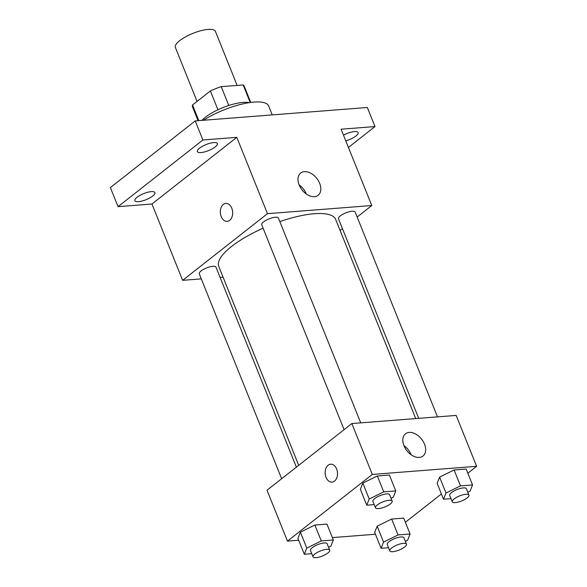<?xml version="1.0" encoding="UTF-8"?>
<svg xmlns="http://www.w3.org/2000/svg" width="587" height="587" viewBox="0 0 587 587"><rect width="100%" height="100%" fill="white"/><g stroke="black" fill="none" stroke-linecap="round" stroke-linejoin="round"><path stroke-width="0.88" d="M237.148 85.431L215.414 31.36A21.58 6.53 158.1 0 0 200.981 30.678A21.58 6.53 158.1 0 0 179.747 40.628A21.58 6.53 158.1 0 0 175.374 47.452L197.063 101.419M228.776 105.484L221.211 86.671L243.165 84.961A27.846 8.431 158.1 0 1 244.243 86.26L250.752 102.446M198.817 120.629L192.529 104.985A27.846 8.431 158.1 0 0 192.565 107.032L198.054 120.687M192.529 104.985L210.381 90.956A27.846 8.431 158.1 0 1 221.211 86.671M217.946 109.769L210.381 90.956M201.862 120.394A28.77 8.71 -21.9 0 1 224.953 106.819A28.77 8.71 -21.9 0 1 249.233 102.659M250.223 102.512L243.165 84.961M272.251 114.898L268.67 105.99A43.152 13.061 158.1 0 0 243.847 103.672A43.152 13.061 158.1 0 0 203.388 120.269M201.297 278.884L182.638 280.337L151.96 204.012L118.06 206.653L110.385 187.576L195.229 120.907L367.33 107.487L374.998 126.565L348.429 147.44M223.075 277.181L220.088 277.416M138.539 201.635A10.786 3.265 -21.9 0 1 134.893 200.659A10.786 3.265 -21.9 0 1 140.029 195.332A10.786 3.265 -21.9 0 1 151.263 191.633A10.786 3.265 -21.9 0 1 154.909 192.609A10.786 3.265 -21.9 0 1 149.78 197.944A10.786 3.265 -21.9 0 1 138.539 201.635M200.981 152.569A10.786 3.265 -21.9 0 1 197.335 151.593A10.786 3.265 -21.9 0 1 202.471 146.266A10.786 3.265 -21.9 0 1 213.712 142.568A10.786 3.265 -21.9 0 1 217.359 143.544A10.786 3.265 -21.9 0 1 212.223 148.871A10.786 3.265 -21.9 0 1 200.981 152.569M151.96 204.012L236.796 137.343L202.897 139.985L195.229 120.907M118.06 206.653L202.897 139.985M182.638 280.337L267.481 213.668L236.796 137.343M267.481 213.668L371.784 205.531L341.098 129.206L374.998 126.565M299.15 184.956A14.147 9.355 -128.2 0 1 300.669 173.04A14.147 9.355 -128.2 0 1 316.76 178.382A14.147 9.355 -128.2 0 1 318.139 195.28A14.147 9.355 -128.2 0 1 299.15 184.956M343.498 135.164A10.786 3.265 -21.9 0 1 354.519 131.583A10.786 3.265 -21.9 0 1 358.165 132.559A10.786 3.265 -21.9 0 1 345.772 140.836M263.093 228.204A63.007 19.07 158.1 0 0 231.527 246.496A63.007 19.07 158.1 0 0 218.753 266.432L298.702 465.322M415.721 418.575L335.669 219.435A63.007 19.07 158.1 0 0 279.823 221.607M371.784 205.531L357.16 217.029M342.426 228.6L340.093 230.434M437.498 416.873L355.157 212.054A8.988 2.722 158.1 0 0 349.148 211.768A8.988 2.722 158.1 0 0 340.299 215.913A8.988 2.722 158.1 0 0 338.472 218.76L418.707 418.34M296.369 467.157L215.95 267.107A8.988 2.722 158.1 0 0 209.933 266.828A8.988 2.722 158.1 0 0 201.084 270.974A8.988 2.722 158.1 0 0 199.264 273.813L281.643 478.728M344.085 429.662L261.707 224.748A8.988 2.722 -21.9 0 1 269.037 218.87A8.988 2.722 -21.9 0 1 278.392 218.041L360.726 422.86M229.693 220.345A8.988 6.171 85.5 0 1 227.198 221.358A8.988 6.171 85.5 0 1 220.345 212.876A8.988 6.171 85.5 0 1 225.797 203.432A8.988 6.171 85.5 0 1 232.364 210.014A8.988 6.171 85.5 0 1 229.693 220.345M227.198 221.358A8.988 6.171 85.5 0 1 220.352 212.868A8.988 6.171 85.5 0 1 225.804 203.432M299.106 184.846A14.147 9.355 -128.2 0 1 306.297 194.003M298.68 540.231L287.469 541.104L267.012 490.226L351.855 423.557L456.158 415.42L476.615 466.305L467.824 473.21M375.445 534.243L332.374 537.604M437.139 483.314L439.604 477.114L454.111 469.982L466.151 469.042L454.111 469.982L439.604 477.114L437.139 483.314L443.53 499.214L445.995 493.014L460.502 485.882L472.542 484.943L470.084 491.136L467.802 492.258M297.932 538.367L300.39 532.174L314.896 525.035L326.944 524.096L314.896 525.035L300.39 532.174L297.932 538.367L304.323 554.267L306.781 548.075L321.287 540.935L333.335 539.996L330.87 546.196L328.588 547.319M441.417 493.961L405.382 522.276M287.469 541.104L372.312 474.435L476.615 466.305M374.697 532.38L377.155 526.187L391.661 519.047L403.709 518.108L391.661 519.047L377.155 526.187L374.697 532.38L381.088 548.28L383.553 542.087L398.059 534.948L410.1 534.009L407.635 540.209L405.36 541.331M360.374 489.301L362.832 483.101L377.338 475.969L389.386 475.03L377.338 475.969L362.832 483.101L360.374 489.301L366.765 505.202L369.223 499.001L383.729 491.869L395.777 490.93L393.312 497.123L391.03 498.246M372.312 474.435L351.855 423.557M403.981 445.731A14.147 9.355 -128.2 0 1 405.492 433.808A14.147 9.355 -128.2 0 1 421.591 439.149A14.147 9.355 -128.2 0 1 422.97 456.048A14.147 9.355 -128.2 0 1 403.981 445.731M334.524 481.113A8.988 6.171 85.5 0 1 332.029 482.125A8.988 6.171 85.5 0 1 325.176 473.643A8.988 6.171 85.5 0 1 330.628 464.2A8.988 6.171 85.5 0 1 337.187 470.781A8.988 6.171 85.5 0 1 334.524 481.113M332.029 482.125A8.988 6.171 85.5 0 1 325.183 473.643A8.988 6.171 85.5 0 1 330.628 464.2M403.937 445.621A14.147 9.355 -128.2 0 1 411.127 454.771M374.213 504.622L366.765 505.202M392.167 501.071L389.614 494.709A8.988 2.722 158.1 0 0 383.597 494.43A8.988 2.722 158.1 0 0 374.748 498.576A8.988 2.722 158.1 0 0 372.928 501.415L375.482 507.777A8.988 2.722 158.1 0 0 384.845 506.948A8.988 2.722 158.1 0 0 392.167 501.071A8.988 2.722 158.1 0 0 386.158 500.792A8.988 2.722 158.1 0 0 377.309 504.93A8.988 2.722 158.1 0 0 375.482 507.777M369.223 499.001L362.832 483.101M383.729 491.869L377.338 475.969M395.777 490.93L389.386 475.03M450.985 498.634L443.53 499.214M468.932 495.083L466.379 488.722A8.988 2.722 158.1 0 0 460.369 488.443A8.988 2.722 158.1 0 0 451.52 492.588A8.988 2.722 158.1 0 0 449.693 495.428L452.254 501.79A8.988 2.722 158.1 0 0 461.609 500.96A8.988 2.722 158.1 0 0 468.932 495.083A8.988 2.722 158.1 0 0 462.923 494.804A8.988 2.722 158.1 0 0 454.074 498.943A8.988 2.722 158.1 0 0 452.254 501.79M445.995 493.014L439.604 477.114M460.502 485.882L454.111 469.982M472.542 484.943L466.151 469.042M311.77 553.688L304.323 554.267M329.725 550.136L327.172 543.782A8.988 2.722 158.1 0 0 321.155 543.496A8.988 2.722 158.1 0 0 312.306 547.642A8.988 2.722 158.1 0 0 310.486 550.489L313.04 556.85A8.988 2.722 158.1 0 0 322.395 556.021A8.988 2.722 158.1 0 0 329.725 550.136A8.988 2.722 158.1 0 0 323.716 549.858A8.988 2.722 158.1 0 0 314.867 554.003A8.988 2.722 158.1 0 0 313.04 556.85M306.781 548.075L300.39 532.174M321.287 540.935L314.896 525.035M333.335 539.996L326.944 524.096M388.543 547.7L381.088 548.28M406.49 544.149L403.937 537.795A8.988 2.722 158.1 0 0 397.92 537.509A8.988 2.722 158.1 0 0 389.078 541.654A8.988 2.722 158.1 0 0 387.251 544.501L389.812 550.863A8.988 2.722 158.1 0 0 399.167 550.034A8.988 2.722 158.1 0 0 406.49 544.149A8.988 2.722 158.1 0 0 400.481 543.87A8.988 2.722 158.1 0 0 391.632 548.016A8.988 2.722 158.1 0 0 389.812 550.863M383.553 542.087L377.155 526.187M398.059 534.948L391.661 519.047M410.1 534.009L403.709 518.108"/></g></svg>
